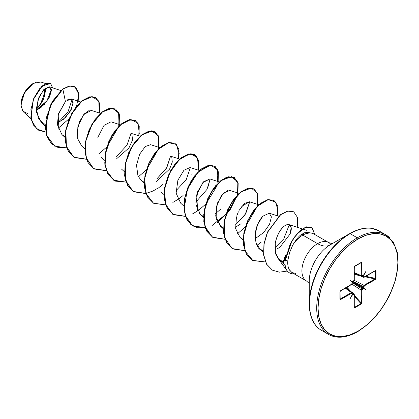 <?xml version="1.0" encoding="UTF-8"?>
<svg xmlns="http://www.w3.org/2000/svg" width="419" height="419" viewBox="0 0 419 419"><rect width="100%" height="100%" fill="white"/><g stroke="black" fill="none" stroke-linecap="round" stroke-linejoin="round"><path stroke-width="0.63" d="M27.591 113.559L22.621 110.946L20.95 104.745L24.559 92.589L33.269 83.391L26.748 89.315L22.202 97.768L21.018 106.185L23.558 112.004L31.085 118.823M33.106 83.486A17.189 9.925 120 0 0 20.95 104.535L21.877 98.633L24.512 92.557L28.45 87.241L33.106 83.486M309.248 281.06A29.529 17.048 120 0 1 330.13 244.895A25.061 14.471 60 0 1 317.597 243.659A25.061 14.471 -120 0 0 330.13 244.895L349.666 233.619L330.13 244.895A29.529 17.048 120 0 0 309.248 281.06L309.248 303.618A57.157 33.001 -60 0 1 349.666 233.619A0.938 0.545 60 0 1 350.137 233.666L357.318 237.809A0.938 0.545 60 0 1 357.983 238.961A56.492 32.614 -60 0 1 397.93 262.027A56.492 32.614 -60 0 1 357.983 331.214A0.938 0.545 60 0 1 357.789 331.644A0.938 0.545 -120 0 0 357.983 331.214A56.492 32.614 -60 0 1 318.037 308.148A56.492 32.614 -60 0 1 357.983 238.961A0.938 0.545 -120 0 0 357.318 237.809A57.429 33.159 120 0 0 320.933 284.889A57.429 33.159 120 0 0 325.003 331.764A57.429 33.159 -60 0 1 320.933 284.889A57.429 33.159 -60 0 1 357.318 237.809L350.137 233.666A57.429 33.159 120 0 0 313.747 280.746A57.429 33.159 120 0 0 317.822 327.616A57.429 33.159 -60 0 1 313.747 280.746A57.429 33.159 -60 0 1 350.137 233.666A0.938 0.545 -120 0 0 349.666 233.619A57.157 33.001 120 0 0 309.248 303.618A57.157 33.001 120 0 0 314.119 323.018M309.248 303.618C309.631 317 313.69 325.893 321.42 330.292L328.601 334.441C336.698 338.898 346.424 337.965 357.789 331.644A0.938 0.545 60 0 1 357.318 331.597A57.429 33.159 -60 0 1 325.003 331.764M308.017 232.419L304.545 232.739L301.167 234.671L302.79 235.106L317.597 243.659A22.186 12.811 -60 0 0 303.539 261.844A22.186 12.811 -60 0 0 305.116 279.955A22.186 12.811 -60 0 1 303.539 261.844A22.186 12.811 -60 0 1 317.597 243.659A22.186 12.811 -60 0 1 330.083 243.591A22.186 12.811 -60 0 0 317.597 243.659L302.79 235.106A22.186 12.811 -60 0 1 311.699 233.168M283.433 263.577L286.256 254.244L284.779 256.983L283.249 261.969L283.406 263.514L285.061 265.531M315.271 235.043A22.186 12.811 120 0 0 302.79 235.106A22.186 12.811 120 0 0 292.813 244.995L289.602 252.537L287.916 260.037C287.424 263.897 287.926 267.212 289.414 269.983L292.006 272.617L306.504 280.987L309.248 283.474M41.303 107.185L36.38 110.401L44.283 104.436L49.631 96.81L51.375 90.174L49.536 86.869L43.765 89.603L38.061 99.481L36.526 112.297L41.209 122.338L45.278 126.019M57.293 123.396L68.004 111.831L72.11 99.444L68.004 111.831L57.293 123.396L65.589 117.351L71.267 109.401L73.131 102.393L71.199 98.9L65.401 101.503L58.44 113.884L57.403 124.71L61.944 134.619L65.076 136.62M100.487 113.376L91.201 110.391L83.512 114.769L77.84 126.81L77.625 138.647L81.736 146.048L84.853 148.871M120.274 124.799L110.988 121.814L104.022 125.344L97.831 137.39M116.728 158.644L128.916 148.001L132.598 139.92L131.807 133.871M159.849 147.65L150.562 144.665L145.267 146.556L139.611 154.271L136.521 165.285L137.94 175.818L141.098 180.317L144.23 182.317M156.308 181.495L169.59 169.087L172.309 162.059L171.785 157.225M199.423 170.496L190.137 167.511L183.951 170.224L177.886 180.212L176.116 193.128L180.673 203.168L183.794 205.991M219.216 181.925L209.929 178.939L203.739 181.647L197.674 191.635L195.903 204.556L200.46 214.591L203.592 216.592M239.003 193.348L229.717 190.362L223.526 193.07L217.461 203.058L215.691 215.979L220.247 226.019L223.379 228.015L221.614 227.077L216.152 218.687L216.387 206.63L221.242 195.767L227.575 190.415M235.457 227.192L241.087 223.678L235.457 227.192M258.79 204.771L249.504 201.785L244.476 203.456L238.992 210.516M238.364 211.784L236.672 216.22M236.426 217.073L235.646 228.654L240.035 237.442L243.172 239.438M255.25 238.615L263.74 232.498L269.564 224.249L271.418 216.906L269.291 213.208L262.844 216.183L257.675 224.285L255.218 234.169L256.124 242.931L259.827 248.865L263.352 251.023L260.964 249.771C255.815 248.928 250.504 230.057 262.844 216.183M275.802 240.611L275.283 243.004L276.592 237.992L278.556 233.393C284.925 220.803 294.73 222.505 290.074 233.996L291.158 227.742L289.079 224.636L288.518 224.516C285.36 224.395 282.034 227.355 278.556 233.393L277.457 235.714M276.592 237.992L276.451 238.406M276.294 255.616L275.393 252.835L275.283 243.004L275.393 252.835L279.405 260.099L283.234 262.336L277.111 257.245M289.299 224.72L283.768 238.914L274.848 247.917M235.347 225.019L245.728 213.711L249.724 201.869L245.084 214.748L235.347 225.013M220.745 209.086L215.56 213.59L220.745 209.086M207.662 188.063L210.149 179.018L206.986 189.393L195.773 202.168M170.575 156.172L166.841 167.563L157.078 178.667L166.458 168.208L170.57 156.172M51.317 89.488L46.986 100.701L36.369 110.244M36.359 109.548L43.607 99.308L45.383 88.158L45.509 91.866M45.619 83.564L40.826 82.024L33.269 83.391M41.324 107.175L48.625 98.701L51.369 90.703L49.369 86.822L44.262 89.116L38.936 97.203L36.374 108.406L38.48 118.792L45.304 124.726M63.19 119.577L70.073 111.585L73.063 103.771L71.806 99.198L67.412 99.837M59.006 130.592L58.178 114.864L65.401 101.503L62.866 89.127L70.156 85.968L75.75 87.372L78.61 92.814L78.185 101.147M45.76 132.069L36.893 129L31.718 120.792L30.901 109.537L33.997 97.962L39.616 88.692L45.823 83.643L50.662 83.549L52.653 87.875L50.531 83.47L42.24 86.01L33.405 99.418L30.985 117.42L33.551 125.061L38.658 130.215L45.76 132.069M58.131 128.319L69.203 118.645M76.562 106.321L78.782 94.139L74.907 86.785L69.544 86.068L62.703 89.032L69.376 85.968L74.823 86.738M38.574 130.168L33.389 124.967L30.817 117.325L33.237 99.324L42.073 85.916L50.369 83.371L42.162 85.837L33.263 99.261L30.823 117.346L33.42 125.019L38.574 130.168M74.744 86.696L69.381 85.968L62.703 89.032L52.255 101.518L45.949 118.781L46.546 135.358L54.543 146.069M296.238 239.773L292.813 244.995A22.186 12.811 -60 0 1 302.79 235.106L301.167 234.671L309.259 232.985M382.217 233.283A57.429 33.159 120 0 0 350.137 233.666A57.429 33.159 -60 0 1 376.927 229.848M357.318 237.809A57.429 33.159 -60 0 1 389.628 237.646A57.429 33.159 120 0 0 357.318 237.809M357.983 238.961L365.777 235.347L373.266 233.65L380.174 233.922L386.229 236.164L391.194 240.286L394.887 246.131L397.16 253.469L397.93 262.027L397.16 271.465L394.887 281.432L391.194 291.535L386.229 301.397L380.174 310.626L373.266 318.875L365.777 325.825L357.983 331.214L350.19 334.823L342.695 336.525L335.792 336.253L329.737 334.011L324.767 329.889L321.08 324.044L318.807 316.706L318.037 308.148L318.807 298.71L321.08 288.743L324.767 278.635L329.737 268.778L335.792 259.55L342.695 251.3L350.19 244.35L357.983 238.961M354.348 307.263L354.155 306.907A0.471 0.272 180 0 1 354.144 307.284L354.804 307.75A0.471 0.272 -120 0 0 354.615 307.295A0.471 0.272 60 0 1 354.804 307.75L361.162 304.074A0.471 0.272 -120 0 0 360.979 303.623L361.162 302.858L360.979 303.623L354.615 307.295L354.28 306.902L354.615 307.295L360.979 303.623A0.471 0.272 60 0 1 361.162 304.074L361.822 302.853A0.471 0.272 180 0 1 361.162 302.858A0.471 0.272 0 0 0 361.822 302.853L361.822 290.121A0.471 0.272 180 0 1 361.162 290.126A0.471 0.272 0 0 0 361.822 290.121L362.226 289.414A0.471 0.272 -120 0 0 361.922 288.859A0.471 0.272 60 0 1 362.226 289.414L363.189 288.859A0.471 0.272 -120 0 0 362.885 288.303L363.215 287.727A0.471 0.272 0 0 0 363.854 287.712A0.471 0.272 180 0 1 363.215 287.727L363.215 286.612L363.215 287.727L352.594 281.594L363.215 287.727L361.162 290.126L351.965 284.176L361.162 290.126L361.162 302.858L354.28 295.311L361.162 302.858L361.162 290.126L361.922 288.859L352.248 282.605L361.922 288.859L362.885 288.303A0.471 0.272 60 0 1 363.189 288.859L363.53 288.555L363.278 288.146L363.76 288.162L364.258 285.894L375.801 279.007L376.016 271.004L375.801 270.59L375.288 270.664L363.97 277.064L363.76 275.346L365.813 271.522L363.53 275.215L361.937 275.891L361.628 262.404L354.338 266.615L354.024 280.458L352.437 281.62L350.153 280.568L352.206 282.013L351.991 283.977L340.678 290.645L339.945 291.828L340.16 299.585L351.991 293.111L352.206 294.829L350.153 298.653L352.437 294.96L354.024 294.285L354.338 307.771L361.628 303.56L361.937 289.718L363.53 288.555L365.813 289.608L363.76 288.162L364.258 285.894L375.288 279.531L376.016 278.347L376.016 271.004L375.288 270.664A0.471 0.272 60 0 1 375.188 270.878L375.188 270.878A0.471 0.272 -120 0 0 375.288 270.664L364.258 277.032A0.471 0.272 60 0 1 364.163 277.247A0.471 0.272 -120 0 0 364.258 277.032L363.854 276.797A0.471 0.272 180 0 1 363.215 276.818L363.215 275.702L363.215 276.818L361.833 276.184L363.215 276.818A0.471 0.272 0 0 0 363.854 276.797L363.854 275.686A0.471 0.272 180 0 1 363.215 275.702A0.471 0.272 0 0 0 363.854 275.686L363.76 275.346L363.357 275.445M287.811 264.389L287.916 260.037L285.04 260.492L290.21 244.02L293.991 237.625L300.323 230.324L306.457 226.841L311.537 227.334L306.373 226.862L300.261 230.377L293.955 237.678L290.194 244.062L285.203 260.587L290.357 244.157L294.122 237.772L300.423 230.471L306.535 226.962L311.621 227.381L315.004 234.802L312.035 227.643L304.964 227.522L296.547 234.52L291.813 241.454L285.203 260.587L287.916 260.037L289.649 252.385L292.813 244.995C296.165 239.5 298.951 236.059 301.167 234.671M290.068 234.012L280.107 246.969L277.341 248.834M241.705 206.3L249.556 201.801M199.669 213.8L198.899 212.868M197.668 210.862L196.663 194.945L202.854 182.584L209.94 178.939M180.741 203.231L176.121 193.196L177.876 180.228L183.967 170.208L190.168 167.521M192.148 173.178L191.74 175.058M78.175 140.522L77.133 131.273L79.531 121.589L84.167 113.994L89.2 110.407M65.401 101.503L62.866 89.127L50.463 105.358L45.446 126.952L47.069 136.536L51.485 143.712L58.272 147.629L66.694 147.876L54.627 146.121L46.708 135.452L46.116 118.876L52.417 101.613L62.866 89.127L50.28 105.295L45.283 126.926L46.928 136.515L51.38 143.675L58.199 147.561L66.652 147.755M99.408 113.03L98.957 101.183L92.206 96.632L81.888 101.162L71.853 113.659L65.872 130.482L66.417 146.603L73.885 157.225L86.482 159.299L74.409 157.539L68.376 151.301L65.453 141.769L65.903 130.299L69.465 118.514L75.415 108.107L82.653 100.555L89.896 96.889L95.846 97.569L99.659 103.294L99.408 113.03M98.816 153.914L106.766 147.017M107.055 146.702L118.656 126.617M118.755 126.25L119.127 113.586L112.811 108.102L102.482 111.946L92.143 124.202L85.785 141.193L86.105 157.68L93.594 168.595L106.395 170.701M139.328 134.09L138.05 123.097L130.875 119.52L120.567 124.778L110.857 137.568L105.3 154.255L106.154 169.988L113.711 180.228L126.182 182.124M138.396 176.766L146.341 169.868M146.634 169.554L158.23 149.463M158.335 149.096L158.707 136.442L152.406 130.953L142.093 134.766L131.755 146.985L125.381 163.949L125.653 180.437L133.09 191.394L145.849 193.573L133.776 191.813L127.737 185.575L124.815 176.043L125.265 164.567L128.832 152.783L134.782 142.381L142.02 134.824L149.264 131.163L155.208 131.849L159.026 137.568L158.775 147.305M158.183 188.189L163.127 184.26M179.222 153.658L176.493 144.44L168.668 142.68L158.518 149.169L149.478 162.321L144.67 178.604L145.985 193.594L153.537 203.225L165.636 204.996L153.564 203.241L147.525 196.998L144.607 187.471L145.053 175.996L148.619 164.211L154.569 153.81L161.807 146.252L169.046 142.591L174.995 143.267L178.813 148.991L178.562 158.728M177.97 199.612L183.087 195.526M198.931 166.422L196.794 156.455L189.226 153.935L178.997 159.917L169.674 172.911L164.541 189.362L165.652 204.666L173.188 214.565L185.423 216.419L173.356 214.664L167.317 208.426L164.395 198.899L164.84 187.424L168.407 175.64L174.356 165.227L181.595 157.675L188.838 154.014L194.788 154.695L198.601 160.419L198.349 170.156M197.758 211.035L205.703 204.142M205.996 203.828L216.785 186.251L218.137 170.921L215.209 166.532L210.396 165.191L197.957 172.162L187.293 189.278L184.098 209.49L186.209 218.069L190.734 224.364L197.276 227.727L205.21 227.847L193.143 226.092L187.104 219.849L184.182 210.322L184.632 198.847L188.194 187.063L194.144 176.65L201.387 169.098L208.625 165.437L214.575 166.123L218.388 171.848L218.137 181.579M217.545 222.463L229.973 210.092L237.379 195.165M237.484 194.793L237.856 182.134L231.539 176.65L221.211 180.495L210.872 192.75L204.514 209.741L204.833 226.229L212.323 237.144L225.123 239.249M237.332 233.886L245.283 226.993M245.571 226.674L257.172 206.588M257.271 206.221L257.643 193.568L251.342 188.073L241.035 191.892L230.696 204.111L224.322 221.07L224.594 237.557L232.032 248.514L244.785 250.693L232.718 248.938L226.679 242.701L223.756 233.174L224.207 221.698L227.768 209.914L233.718 199.507L240.956 191.949L248.2 188.288L254.15 188.969L257.963 194.694L257.716 204.425M257.125 245.309L261.21 242.14M278.09 212.035L275.875 202.063L268.181 199.669L257.868 205.886L248.567 219.142L243.612 235.74L245.021 250.986L252.908 260.587L265.41 261.954L252.51 260.367L246.472 254.129L243.544 244.596L243.994 233.121L247.561 221.337L253.511 210.925L260.749 203.372L267.992 199.711L273.942 200.392L277.755 206.122L277.504 215.853M276.849 256.779L287.298 271.046L279.389 272.172L272.45 270.166L266.657 264.221L263.771 255.071L264.117 243.91L267.552 232.288L280.693 214.68L287.848 211.118L293.724 211.82L297.542 217.54L297.291 227.276M95.762 97.522L89.729 96.794L82.491 100.455L75.252 108.013L69.303 118.42L65.736 130.199L65.285 141.674L68.208 151.207L74.331 157.492M115.55 108.95L109.516 108.222L102.278 111.883L95.04 119.441L89.09 129.848L85.523 141.632L85.078 153.108L88 162.635L94.202 168.967L88.163 162.729L85.24 153.202L85.691 141.727L89.252 129.942L95.202 119.535L102.44 111.978L109.684 108.317L115.634 108.998L119.446 114.722L119.2 124.453M138.815 135.824L139.087 126.124L135.342 120.373L129.309 119.645L122.07 123.306L114.827 130.859L108.877 141.266L105.31 153.055L104.865 164.531L107.788 174.058L113.994 180.395L107.955 174.152L105.028 164.625L105.478 153.15L109.045 141.365L114.995 130.953L122.233 123.401L129.476 119.74L135.426 120.421L139.239 126.145L138.988 135.882M155.13 131.802L149.096 131.068L141.858 134.729L134.619 142.282L128.67 152.689L125.103 164.473L124.653 175.949L127.575 185.476L133.776 191.813M174.912 143.225L168.883 142.497L161.64 146.158L154.402 153.71L148.452 164.117L144.89 175.901L144.44 187.377L147.362 196.904L153.564 203.241M194.704 154.648L188.67 153.92L181.432 157.581L174.189 165.133L168.244 175.545L164.677 187.33L164.227 198.805L167.155 208.332L173.356 214.664M214.491 166.076L208.463 165.343L201.22 169.004L193.981 176.556L188.031 186.963L184.465 198.753L184.014 210.228L186.942 219.755L193.143 226.092M234.279 177.499L228.245 176.766L221.007 180.427L213.769 187.984L207.819 198.391L204.252 210.17L203.802 221.646L206.724 231.178L212.925 237.51L206.892 231.272L203.969 221.74L204.42 210.27L207.986 198.486L213.931 188.079L221.174 180.526L228.413 176.865L234.362 177.546L238.175 183.265L237.929 193.002M232.639 248.891L226.553 242.669L223.599 233.121L224.039 221.609L227.617 209.788L233.598 199.355L240.867 191.797L248.121 188.173L253.982 188.869L248.032 188.194L240.794 191.855L233.556 199.413L227.606 209.819L224.039 221.604L223.594 233.079L226.517 242.606L232.718 248.938M252.427 260.319L246.341 254.092L243.387 244.549L243.827 233.032L247.409 221.206L253.385 210.773L260.66 203.22L267.914 199.596L273.775 200.298L267.825 199.617L260.587 203.278L253.343 210.83L247.393 221.242L243.832 233.027L243.381 244.502L246.304 254.029L252.51 260.367M272.371 270.114L266.526 264.19L263.609 255.024L263.949 243.827L267.401 232.168L280.599 214.528L287.774 211.008L293.646 211.773L287.68 211.024L280.526 214.586L267.39 232.194L263.949 243.816L263.603 254.977L266.489 264.127L272.45 270.166M224.998 239.27L212.925 237.51M126.061 182.145L113.994 180.395M106.269 170.722L94.202 168.967M116.623 156.465L126.994 145.163L130.995 133.321M175.985 190.739L186.219 179.672L190.357 167.595M212.847 237.463L205.499 228.601L203.686 214.748L207.452 199.255L215.408 185.895L225.061 177.897L233.483 177.09L238.076 183.449L237.217 195.065M237.107 195.453L227.768 212.669L212.428 225.27M205.169 227.727L192.525 225.726L185.004 215.136L184.423 199.009L190.394 182.16L200.434 169.627L210.773 165.086L217.524 169.643L217.964 181.521M197.679 210.883L192.64 213.842M185.381 216.304L172.738 214.298L165.217 203.713L164.63 187.586L170.606 170.732L180.647 158.204L190.985 153.658L197.737 158.22L198.177 170.098M177.892 199.46L172.853 202.419M165.594 204.881L153.454 203.173L145.854 193.583L144.497 178.604L149.279 162.294L158.319 149.112L168.48 142.591L176.32 144.34L179.06 153.564M158.104 188.031L153.061 190.996M152.945 191.048L145.927 193.431M145.807 193.452L133.163 191.452L125.637 180.861L125.056 164.735L131.027 147.886L141.072 135.353L151.406 130.812L158.162 135.374L158.602 147.247M126.019 182.029L115.524 181.139L108.008 174.435L104.734 163.138L106.086 149.442L111.48 136.034L119.478 125.538L128.109 119.97L135.426 120.421M106.227 170.606L93.589 168.6L86.063 158.01L85.481 141.884L91.452 125.035L101.498 112.507L111.831 107.961L118.582 112.522L119.027 124.401M86.44 159.178L73.796 157.177L66.275 146.587L65.694 130.461L71.665 113.612L81.71 101.084L92.044 96.538L98.795 101.099L99.235 112.973M285.203 260.587A21.285 12.287 120 0 0 294.086 273.817A21.285 12.287 -60 0 1 289.388 272.8A21.285 12.287 -60 0 1 285.203 260.587M295.84 273.476L291.891 272.549L289.084 269.386M285.04 260.492A21.285 12.287 120 0 0 289.215 272.701A21.285 12.287 120 0 0 289.382 272.8A21.285 12.287 -60 0 1 285.04 260.492M36.359 109.165A17.189 9.925 120 0 0 45.105 88.372L45.257 90.504L44.33 96.407M35.018 82.527L37.029 81.899M44.314 89.064L44.44 90.975L43.576 96.485L41.12 102.147M354.28 272.539L361.162 275.629L361.162 262.896L360.623 262.896L361.162 262.896L361.162 275.629L354.28 272.539M351.384 292.572A0.471 0.272 60 0 1 351.709 293.143A0.471 0.272 -120 0 0 351.384 292.572L352.138 293.012L351.384 292.572L340.354 298.941L340.087 298.469L340.354 298.941L351.384 292.572L345.261 288.157L351.384 292.572L351.902 292.52M352.259 282.034L351.709 284.281L340.678 290.645L339.945 291.828L339.945 299.171L340.678 299.512A0.471 0.272 -120 0 0 340.354 298.941A0.471 0.272 60 0 1 340.678 299.512L351.709 293.143L352.112 293.373A0.471 0.272 0 0 0 352.248 293.185A0.471 0.272 180 0 1 352.112 293.373L352.112 294.489A0.471 0.272 0 0 0 352.248 294.3A0.471 0.272 180 0 1 352.112 294.489L352.777 294.871A0.471 0.272 -120 0 0 352.473 294.316A0.471 0.272 60 0 1 352.777 294.871L353.741 294.316A0.471 0.272 -120 0 0 353.437 293.756A0.471 0.272 60 0 1 353.741 294.316L354.144 294.552L354.144 307.284A0.471 0.272 0 0 0 354.28 307.09L354.28 294.358A0.471 0.272 180 0 1 354.144 294.552A0.471 0.272 0 0 0 354.155 294.169L353.437 293.756L352.473 294.316L352.248 294.138L353.437 293.756L352.196 292.876L354.155 294.169L353.982 293.724L345.764 287.869M360.979 303.623L354.28 296.28L360.979 303.623M348.184 289.592L346.319 287.549L348.184 289.592M346.901 287.214L350.708 291.394L346.901 287.214M362.885 288.303L352.264 282.165L362.885 288.303M363.215 286.612L352.966 281.364L363.215 286.612L363.933 285.323L374.963 278.96L364.986 276.77L374.963 278.96A0.471 0.272 60 0 1 375.288 279.531A0.471 0.272 -120 0 0 374.963 278.96L363.933 285.323L354.186 280.332L363.933 285.323A0.471 0.272 60 0 1 364.258 285.894A0.471 0.272 -120 0 0 363.933 285.323L363.215 286.612A0.471 0.272 0 0 0 363.854 286.596A0.471 0.272 180 0 1 363.215 286.612M359.806 275.639L354.28 274.429L359.806 275.639M354.28 273.759L356.983 274.351L354.28 273.759M365.829 276.283L375.534 278.415L375.534 271.067L375.021 270.978L375.534 271.067A0.471 0.272 0 0 0 376.016 271.004A0.471 0.272 180 0 1 375.534 271.067L375.534 278.415L374.963 278.96L375.534 278.415A0.471 0.272 0 0 0 376.016 278.347A0.471 0.272 180 0 1 375.534 278.415L365.829 276.283M375.372 270.852L374.963 270.863L375.534 271.067M363.409 275.388L362.226 275.859L361.822 275.623L361.822 262.891L361.162 262.425A0.471 0.272 60 0 1 360.979 262.661L361.162 262.896A0.471 0.272 0 0 0 361.822 262.891A0.471 0.272 180 0 1 361.162 262.896L361.194 262.75M354.348 266.594L354.615 266.337A0.471 0.272 -120 0 0 354.704 266.311A0.471 0.272 60 0 1 354.615 266.337L354.155 266.945M340.401 290.865A0.471 0.272 60 0 1 340.396 290.865A0.471 0.272 -120 0 0 340.678 290.645A0.471 0.272 60 0 1 340.579 290.859L340.087 291.634A0.471 0.272 180 0 1 339.945 291.828A0.471 0.272 0 0 0 340.06 291.545L340.149 291.184M340.149 299.066L340.06 291.724M361.445 276.137L361.162 275.629L361.922 276.069A0.471 0.272 -120 0 0 362.131 276.074A0.471 0.272 60 0 1 361.922 276.069L354.28 272.921M374.963 270.863A0.471 0.272 -120 0 0 375.188 270.878L375.304 270.831M361.822 275.623A0.471 0.272 180 0 1 361.162 275.629A0.471 0.272 0 0 0 361.822 275.623M354.767 266.248L360.979 262.661L361.162 262.896M360.979 262.661A0.471 0.272 -120 0 0 361.162 262.425L354.804 266.096A0.471 0.272 60 0 1 354.704 266.311A0.471 0.272 -120 0 0 354.804 266.096L354.144 267.322A0.471 0.272 0 0 0 354.191 266.971L354.191 266.971M361.11 262.624L354.704 266.316L354.28 267.128A0.471 0.272 180 0 1 354.144 267.322L354.144 280.054A0.471 0.272 0 0 0 354.155 279.677A0.471 0.272 180 0 1 354.144 280.054L353.741 280.761A0.471 0.272 60 0 1 353.641 280.976L353.641 280.976A0.471 0.272 -120 0 0 353.741 280.761L352.777 281.317A0.471 0.272 60 0 1 352.678 281.531L352.678 281.531A0.471 0.272 -120 0 0 352.777 281.317L352.473 281.647M354.615 307.295L354.155 306.907A0.471 0.272 0 0 1 354.28 307.09L354.296 307.216M353.437 280.966A0.471 0.272 -120 0 0 353.641 280.976L352.678 281.531A0.471 0.272 -120 0 1 352.505 281.537M352.458 281.741L352.248 282.27A0.471 0.272 0 0 0 352.17 282.118M352.248 282.27L352.248 283.385A0.471 0.272 180 0 1 352.112 283.579A0.471 0.272 0 0 0 352.138 283.213M352.473 294.316L352.138 294.122A0.471 0.272 0 0 1 352.248 294.3L352.248 293.185A0.471 0.272 0 0 0 352.138 293.012L345.596 287.968M351.384 284.475A0.471 0.272 -120 0 0 351.609 284.496L340.579 290.859M340.06 291.545L340.354 290.844M339.945 299.171A0.471 0.272 0 0 0 340.06 298.894A0.471 0.272 180 0 1 339.945 299.171M340.354 298.941L340.06 298.894M365.813 271.522L363.76 275.346L363.278 275.513L365.813 271.522M350.153 280.568L352.437 281.62L350.153 280.568L352.311 282.003L350.153 280.568M350.153 298.653L352.337 294.457L352.437 294.96L350.153 298.653M365.813 289.608L363.278 288.146L365.813 289.608M332.22 243.69L328.695 242.559L313.883 234.006M307.824 232.377L311.579 233.142M49.536 86.869L60.907 90.525M71.199 98.9L80.694 101.953M61.944 134.619L65.065 137.448M101.518 157.471L104.64 160.294M130.775 133.237L140.061 136.227M121.311 168.894L124.427 171.722M141.098 180.317L144.215 183.145M170.35 156.088L179.636 159.073M160.886 191.745L164.007 194.568M200.46 214.591L203.582 217.419M220.247 226.019L223.369 228.842M240.035 237.442L243.156 240.265M269.291 213.208L278.577 216.199M259.827 248.865L263.378 252.081M289.079 224.636L302.225 228.863M302.434 228.931L307.038 230.413M279.405 260.099L283.747 264.033M349.666 233.619L354.165 231.309C360.728 228.434 366.667 227.454 371.972 228.376L378.849 230.822L386.035 234.965L393.153 241.826L397.317 252.39L398.05 265.793L395.253 280.871L389.167 296.296L380.337 310.704L369.553 322.84L357.789 331.644M363.462 277.305L354.28 273.115M375.188 270.878L364.163 277.247M363.095 275.519L361.429 276.131M354.28 267.128L354.28 279.866L353.641 280.976M354.28 294.358L353.982 293.719M352.248 283.385L351.609 284.496M352.248 293.185L351.95 292.551M340.087 291.634L340.087 299.019"/></g></svg>
